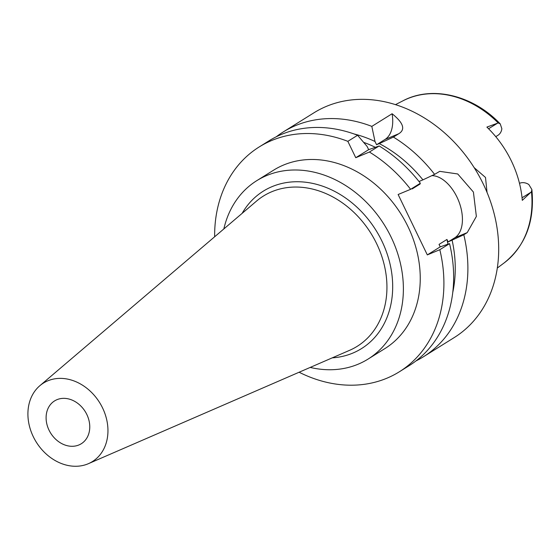 <?xml version="1.0" encoding="UTF-8"?>
<svg xmlns="http://www.w3.org/2000/svg" width="560" height="560" viewBox="0 0 560 560"><rect width="100%" height="100%" fill="white"/><g stroke="black" fill="none" stroke-linecap="round" stroke-linejoin="round"><path stroke-width="0.84" d="M495.761 136.668L497.882 135.345A12.11 9.772 -121.9 0 0 501.858 128.737L500.241 123.9L498.204 122.948L486.885 127.099A96.789 78.106 -121.9 0 1 522.298 200.347L531.461 191.73L531.867 189.525L528.829 184.52A12.11 9.772 -121.9 0 0 519.61 183.274L519.477 183.33M487.046 192.43L485.506 177.464L474.173 167.643M431.886 175.644A33.642 19.698 -112.6 0 1 456.981 197.106A33.642 19.698 -112.6 0 1 454.72 237.818L448.133 241.92L463.792 234.759A132.475 106.904 58.1 0 1 423.353 356.818L454.174 337.603A132.475 106.904 -121.9 0 0 479.234 176.204A132.475 106.904 -121.9 0 0 326.599 106.288A132.475 106.904 -121.9 0 0 313.985 112.777L283.164 131.999A132.475 106.904 58.1 0 1 295.778 125.503A132.475 106.904 58.1 0 1 371.826 126.385L392.105 113.743A33.642 19.698 -112.6 0 1 385.028 139.454L376.572 144.732L375.004 141.491L371.826 126.385M463.792 234.759L467.208 232.624L476.364 216.433L473.41 192.052L457.737 173.971L439.74 171.346L434.595 174.363A132.475 106.904 58.1 0 0 393.393 137.081L398.685 133.784C405.678 129.563 403.48 122.885 392.105 113.743M423.353 356.818A132.475 106.904 58.1 0 1 416.017 360.913M376.572 144.732L379.274 143.605A121.527 98.07 58.1 0 1 422.926 179.865L418.992 181.503M419.804 183.582A115.654 93.324 -121.9 0 1 420.126 183.988L419.902 183.526M375.235 147.252A115.654 93.324 -121.9 0 0 363.699 142.38M354.067 133.966A121.527 98.07 58.1 0 1 375.004 141.491M393.393 137.081L379.274 143.605M434.595 174.363L422.926 179.865M448.133 241.92L446.943 239.463A115.654 93.324 -121.9 0 1 447.923 244.111M452.123 240.261A121.527 98.07 58.1 0 1 452.788 292.285M446.943 239.463L439.04 244.391L440.23 246.848L427.322 254.898L398.125 194.502L410.613 189.315A132.475 106.904 58.1 0 0 369.411 152.033L379.155 145.964L368.669 149.66L367.101 146.419L357.588 135.268L347.844 141.337L355.761 157.71L369.411 152.033M420.126 183.988L412.223 188.916L411.999 188.454M427.322 254.898L439.81 249.711A132.475 106.904 58.1 0 1 399.371 371.77A132.475 106.904 58.1 0 1 386.757 378.266A132.475 106.904 58.1 0 1 299.117 372.232M214.648 236.775A132.475 106.904 58.1 0 1 259.189 146.951A132.475 106.904 58.1 0 1 271.796 140.455A132.475 106.904 58.1 0 1 347.844 141.337M368.046 359.093L384.909 348.579A105.14 84.84 -121.9 0 0 404.803 220.479A105.14 84.84 -121.9 0 0 283.661 164.99A105.14 84.84 -121.9 0 0 273.651 170.142L256.788 180.656A105.14 84.84 58.1 0 1 266.798 175.504A105.14 84.84 58.1 0 1 387.94 230.993A105.14 84.84 58.1 0 1 368.046 359.093A105.14 84.84 58.1 0 1 358.036 364.245A105.14 84.84 58.1 0 1 310.198 367.423M355.761 157.71L368.669 149.66M357.588 135.268A132.475 106.904 -121.9 0 0 281.54 134.379A132.475 106.904 -121.9 0 0 268.926 140.875L259.189 146.951M399.371 371.77L409.115 365.694A132.475 106.904 -121.9 0 0 449.554 243.635L439.81 249.711M440.23 246.848L449.554 243.635M276.262 136.78A132.475 106.904 58.1 0 1 283.164 131.999M379.155 145.964A132.475 106.904 -121.9 0 1 420.357 183.239L410.613 189.315M223.846 228.935A105.14 84.84 58.1 0 1 256.788 180.656M332.234 357.861A92.778 74.872 -121.9 0 0 352.674 353.15A92.778 74.872 -121.9 0 0 381.885 241.024A92.778 74.872 -121.9 0 0 272.16 186.599A92.778 74.872 -121.9 0 0 242.13 213.36M88.445 463.659L349.587 350.329A88.571 71.477 -121.9 0 0 376.376 243.131A88.571 71.477 -121.9 0 0 271.88 191.688A88.571 71.477 58.1 0 0 256.529 201.089L39.844 385.714A46.263 37.331 58.1 0 1 47.859 380.8A46.263 37.331 58.1 0 1 102.438 407.673A46.263 37.331 58.1 0 1 88.445 463.659A46.263 37.331 58.1 0 1 88.004 463.848A46.263 37.331 58.1 0 1 36.099 441.826A46.263 37.331 58.1 0 1 39.844 385.714M78.883 444.969A25.235 20.363 -121.9 0 0 81.284 443.737A25.235 20.363 -121.9 0 0 86.058 412.993A25.235 20.363 -121.9 0 0 56.98 399.672A25.235 20.363 -121.9 0 0 54.579 400.911A25.235 20.363 -121.9 0 0 49.805 431.655A25.235 20.363 -121.9 0 0 78.883 444.969M530.866 192.29L522.053 197.785M531.867 189.525C534.877 221.13 525.637 245.595 504.154 262.913A95.767 77.28 -121.9 0 0 531.461 191.73M498.204 122.948A95.767 77.28 -121.9 0 0 407.568 98.679A95.767 77.28 -121.9 0 0 403.046 100.765C432.243 85.232 473.193 95.312 500.241 123.9M488.572 128.765L497.476 123.214M398.685 133.784L385.028 139.454M467.208 232.624L454.72 237.818M504.154 262.913L497.329 268.016M403.046 100.765L395.458 104.65"/></g></svg>
